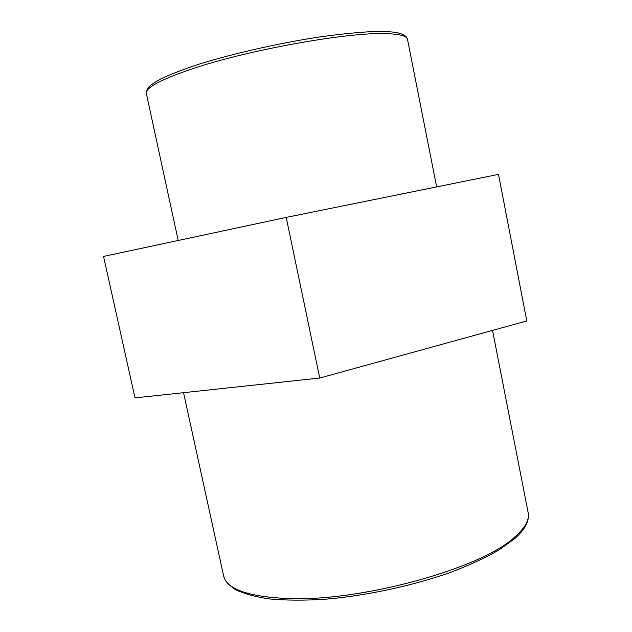 <?xml version="1.0" encoding="UTF-8"?>
<svg xmlns="http://www.w3.org/2000/svg" width="632" height="632" viewBox="0 0 632 632"><rect width="100%" height="100%" fill="white"/><g stroke="black" fill="none" stroke-linecap="round" stroke-linejoin="round"><path stroke-width="0.95" d="M286.217 217.408L103.553 256.426L135.003 397.899L319.737 378.047L286.217 217.408L498.506 174.361L526.788 320.953L319.737 378.047M407.522 39.429L406.368 36.988C403.445 33.836 397.157 32.066 387.511 31.695L369.293 31.758C354.347 32.659 337.188 34.491 317.817 37.233C277.827 43.426 233.026 53.601 199.333 64.077C183.533 69.275 170.703 74.205 160.844 78.874C154.216 82.563 149.942 85.557 148.014 87.856C146.253 91.174 145.692 93.062 146.347 93.512C145.336 87.785 160.702 79.537 192.444 68.77C250.525 49.099 354.56 30.976 389.644 33.78C400.988 34.436 406.953 36.316 407.522 39.429L436.649 186.906M514.977 536.813C482.627 568.176 360.232 602.193 286.493 598.488C247.539 596.529 226.572 588.945 223.578 575.736C225.008 580.208 225.829 582.807 235.222 589.49C243.928 593.74 255.478 596.908 269.864 598.986C285.783 600.392 303.795 600.511 323.9 599.349C365.359 595.952 412.285 585.935 450.806 572.284C469.228 565.237 485.123 557.898 498.49 550.267L514.353 538.922C524.987 529.695 529.592 520.934 528.154 512.663C529.6 519.702 525.208 527.76 514.977 536.813M146.347 93.512L178.2 240.476M183.541 392.677L223.578 575.736M492.526 330.402L528.154 512.663"/></g></svg>

